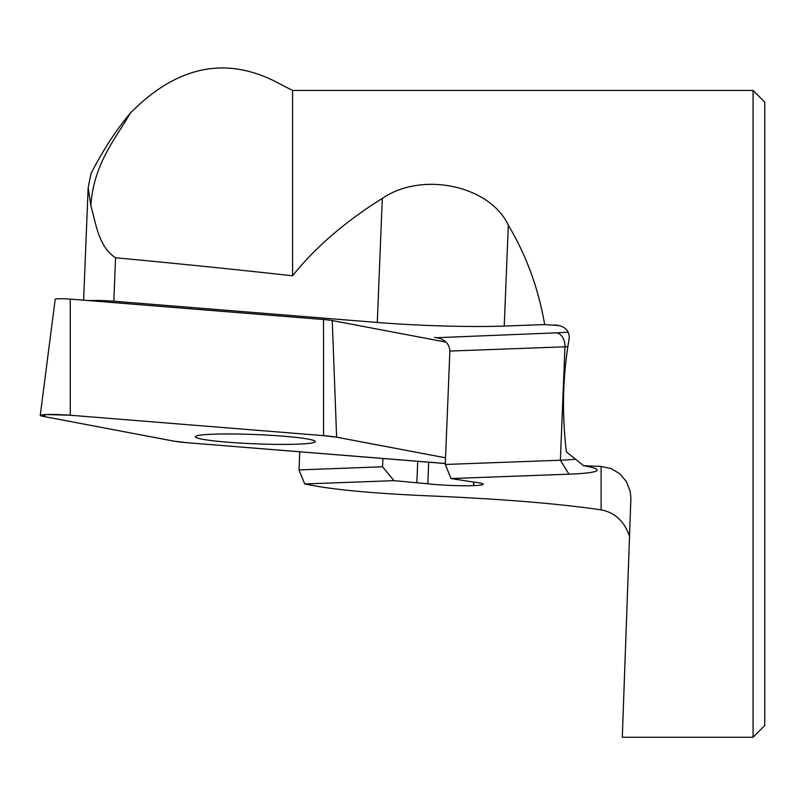 <?xml version="1.0" encoding="UTF-8"?>
<svg xmlns="http://www.w3.org/2000/svg" width="805" height="805" viewBox="0 0 805 805"><rect width="100%" height="100%" fill="white"/><g stroke="black" fill="none" stroke-linecap="round" stroke-linejoin="round"><path stroke-width="1.21" d="M629.44 536.13L628.886 534.57C623.634 520.594 614.376 512.362 601.104 509.877C558.942 503.638 501.847 498.979 429.81 495.91L429.447 495.9C378.32 493.676 340.072 490.336 314.705 485.858L304.723 483.966L394.037 480.655L304.723 483.966L298.997 469.899L299.732 451.796M601.104 466.447L611.065 468.55L619.759 473.773L626.34 481.531L630.154 491.161L630.899 498.094L622.295 737.259L753.078 737.259L753.078 90.442L292.577 90.442L292.577 275.793C315.127 247.538 345.033 221.727 382.305 198.382L377.283 322.463A108.665 8.402 2.3 0 0 504.232 326.065L544.663 324.566L558.891 325.572C565.955 327.222 569.407 331.459 569.236 338.261C562.705 375.633 561.759 413.508 566.398 451.897L583.665 465.733L601.104 466.447L601.104 509.877M130.33 113.123C116.141 130.048 103.06 150.122 91.096 173.337L88.168 187.535L90.874 205.667C93.481 163.616 116.121 138.088 130.33 113.123C175.55 67.238 223.116 56.32 273.016 80.379L292.577 90.442M544.663 324.566C538.525 288.683 526.41 255.557 508.307 225.169C490.054 185.854 422.695 170.871 382.305 198.382M90.874 205.667C95.674 222.311 98.441 246.934 115.578 257.771C177.523 263.557 236.529 269.564 292.577 275.793M377.283 322.463L113.827 301.221A20.699 1.6 -177.7 0 0 88.55 300.587M597.109 470.08A95.725 7.396 2.3 0 1 568.984 474.175A95.725 7.396 -177.7 0 0 597.109 470.09A95.725 7.396 -177.7 0 0 583.665 465.733M451.001 478.542L568.984 474.175L451.001 478.552L445.276 464.475L449.864 351.071C449.502 344.208 445.266 339.74 437.155 337.677L556.356 332.847A69.854 5.404 -177.7 0 0 568.29 332.093M298.997 469.899L382.546 466.799L394.037 480.655L427.817 483.785A32.341 2.496 2.3 0 0 473.511 485.626L473.732 485.616A32.341 2.496 -177.7 0 0 483.231 484.238A32.341 2.496 -177.7 0 0 473.803 482.084L451.001 478.552M445.276 464.475L560.381 460.219A82.794 6.4 -177.7 0 0 575.726 459.192M382.546 466.799L382.888 458.498M416.859 482.497L417.725 461.305M753.078 737.259L764.75 725.577L764.75 102.114L753.078 90.442M255.366 434.539A60.003 4.639 2.3 0 1 315.319 441.603A60.003 4.639 2.3 0 1 255.175 443.817A60.003 4.639 2.3 0 1 195.404 436.763A60.003 4.639 2.3 0 1 255.366 434.539M40.25 415.41L55.193 299.208A10.304 0.795 2.3 0 1 70.256 299.108L70.277 415.229A20.548 1.59 -177.7 0 0 40.25 415.41A20.548 1.59 -177.7 0 0 42.554 416.255L174.111 441.18A30.811 2.385 -177.7 0 0 187.183 442.72L440.446 463.137A20.548 1.59 -177.7 0 0 445.316 463.469L187.183 442.72L174.111 441.18L42.554 416.255L46.288 414.545L70.277 415.229L323.55 435.646L336.621 437.185L445.547 457.824L336.621 437.185A30.811 2.385 -177.7 0 0 323.55 435.646L70.277 415.229M446.01 342.115L332.244 320.561A20.568 1.59 -177.7 0 0 323.519 319.525L70.256 299.108M283.129 436.179A60.003 4.639 2.3 0 1 315.319 441.603A60.003 4.639 2.3 0 1 255.175 443.817A60.003 4.639 2.3 0 1 195.404 436.763A60.003 4.639 2.3 0 1 283.129 436.179M439.671 338.331L434.539 337.365M558.157 325.411A69.854 5.404 -177.7 0 0 556.517 325.21L554.263 324.948M568.984 474.175L560.381 460.219L564.959 346.814A12.94 9.137 87.9 0 0 556.356 332.847M567.817 346.693A82.794 6.4 2.3 0 1 564.959 346.814L449.864 351.071M557.06 325.21A12.94 9.107 -83.3 0 0 556.517 325.21M427.817 483.785L428.683 462.191M473.511 485.626L473.662 482.064M473.732 485.616L473.873 482.094M113.827 301.221L115.578 257.771M508.307 225.169L504.232 326.065M323.519 319.525L323.55 435.646M332.244 320.561L336.621 437.185M83.609 300.185L88.158 187.817"/></g></svg>
